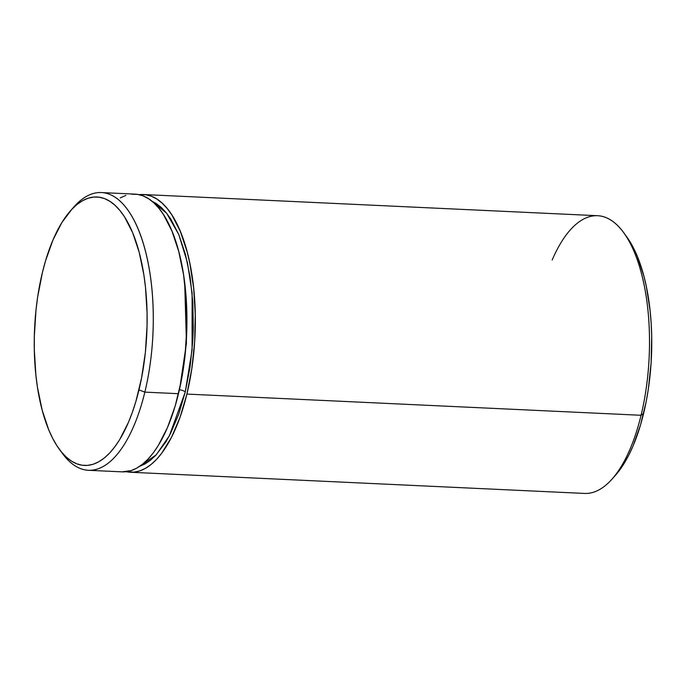 <?xml version="1.0" encoding="UTF-8"?>
<svg xmlns="http://www.w3.org/2000/svg" width="686" height="686" viewBox="0 0 686 686"><rect width="100%" height="100%" fill="white"/><g stroke="black" fill="none" stroke-linecap="round" stroke-linejoin="round"><path stroke-width="1.03" d="M184.688 282.898L186.455 343.163L179.775 388.096L186.455 343.163L184.688 282.898M139.678 466.326L156.254 454.801L169.382 435.721L185.237 392.066L190.005 367.379L192.74 341.388L193.306 328.208L192.809 302.14L190.159 277.264L185.469 254.549L178.917 234.861L170.745 218.963L166.158 212.626L161.279 207.455L156.176 203.502L152.043 201.272L166.612 213.192L178.814 234.603L187.415 262.567L192.114 293.179L192.08 349.971L185.237 392.066A4.631 1.766 13.6 0 0 179.389 389.845A4.631 1.766 -166.4 0 1 185.237 392.066L178.609 414.498L170.377 433.809L165.763 442.058L155.739 455.35L150.431 460.263L144.995 463.959L139.481 466.394M130.46 472.251L584.635 493.44A139.018 58.087 -87.3 0 0 641.067 415.279A139.018 58.087 92.7 0 1 612.049 479.128L615.556 475.166A134.379 56.149 -87.3 0 0 643.605 413.452L641.067 415.279L186.901 394.09A139.018 58.087 92.7 0 1 130.46 472.251A139.018 58.087 92.7 0 1 126.275 471.685L133.839 472.174L139.567 470.982L145.269 468.461L150.894 464.645L156.382 459.56L161.69 453.257L171.534 437.274L180.041 417.294L186.901 394.09L191.831 368.554L194.661 341.662L195.27 314.454L193.641 287.974L189.825 263.244L187.141 251.831L180.367 231.465L171.912 215.018L167.161 208.467L162.119 203.116L156.837 199.017L151.357 196.222L145.749 194.738L139.198 194.687A139.018 58.087 92.7 0 1 143.425 194.524A139.018 58.087 92.7 0 1 186.901 394.09L641.067 415.279A139.018 58.087 -87.3 0 0 597.592 215.713L143.425 194.524M59.322 449.219L62.443 453.48A139.018 58.087 -87.3 0 0 144.849 392.126L138.975 389.905A134.379 56.149 92.7 0 1 59.322 449.219A134.379 56.149 92.7 0 1 42.395 272.548L37.619 297.235L35.989 310.123L34.326 336.397L34.3 349.526L35.878 375.122L37.464 387.341L42.155 410.065L48.706 429.745L52.608 438.217L56.878 445.651L61.466 451.98L66.345 457.15L71.455 461.112L76.746 463.813L82.174 465.245L87.679 465.382L93.219 464.233L98.733 461.798L104.178 458.111L109.477 453.197L114.605 447.109L119.501 439.906L128.419 422.43L132.347 412.337L135.879 401.464L141.608 377.789L145.381 352.33L147.044 326.056L147.07 312.927L145.492 287.331L143.906 275.103L139.215 252.388L132.655 232.7L124.492 216.802L119.896 210.465L115.025 205.303L109.914 201.341L104.624 198.631L99.196 197.208L93.682 197.062L88.142 198.22L82.629 200.655L77.192 204.342L71.884 209.256L61.869 222.547L52.951 240.014L45.49 260.989L42.395 272.548A134.379 56.149 92.7 0 1 70.444 210.834A134.379 56.149 92.7 0 1 133.967 236.001A134.379 56.149 92.7 0 1 138.975 389.905L144.849 392.126A139.018 58.087 92.7 0 1 88.408 470.287A139.018 58.087 92.7 0 1 60.891 451.268M88.408 470.287L122.048 471.857A139.018 58.087 -87.3 0 0 178.489 393.695L144.849 392.126L178.489 393.695A139.018 58.087 -87.3 0 0 135.013 194.129L101.365 192.56A139.018 58.087 92.7 0 1 144.849 392.126A139.018 58.087 -87.3 0 0 139.67 232.914A139.018 58.087 -87.3 0 0 73.951 206.872L70.444 210.834M626.618 236.713L633.392 247.783L637.294 256.255L643.845 275.935L646.435 286.971L650.122 310.878L651.177 323.526L651.7 336.474L651.108 362.774L648.381 388.765L646.238 401.336L640.51 425.011L633.049 445.986L628.753 455.204L624.131 463.453L615.505 475.227M72.193 208.93A139.018 58.087 92.7 0 1 101.365 192.56M131.635 194.207L137.337 194.352L142.954 195.827L148.425 198.631L153.707 202.722L158.749 208.072L163.5 214.624L171.954 231.071L178.737 251.436L183.582 274.94L186.318 300.665L186.832 327.642L185.109 354.816L181.207 381.159L175.282 405.649L167.564 427.344L158.346 445.42L153.278 452.871L147.979 459.166L142.482 464.25L136.866 468.066L131.155 470.587L121.988 471.848M120.204 197.92L125.907 195.399M552.179 259.985A139.018 58.087 92.7 0 1 623.557 232.52A139.018 58.087 92.7 0 1 641.067 415.279L643.605 413.452A134.379 56.149 -87.3 0 0 626.678 236.781L623.557 232.52"/></g></svg>
